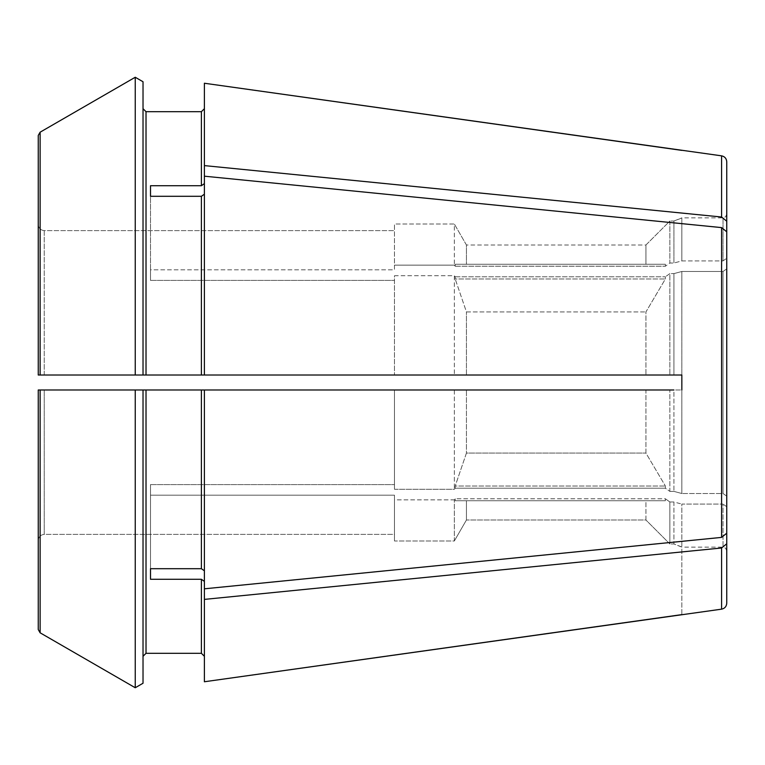 <?xml version="1.0" encoding="UTF-8"?>
<svg xmlns="http://www.w3.org/2000/svg" width="765" height="765" viewBox="0 0 765 765"><rect width="100%" height="100%" fill="white"/><g stroke="black" fill="none" stroke-linecap="round" stroke-linejoin="round"><path stroke-width="0.57" stroke-dasharray="3.83 2.87" d="M150.504 568.701L150.504 484.608L150.504 579.277L150.504 484.608L150.504 568.701L201.396 568.701L204.389 570.814L204.389 389.987L40.124 389.987L40.124 632.808M150.504 579.277L201.396 579.277L204.389 581.4L204.389 599.397L721.596 547.979L726.75 543.781L726.75 506.736L723.011 504.087L726.75 506.736M681.845 260.913L723.011 260.913L726.75 258.264L723.011 260.913L723.011 217.862L723.011 260.913L681.845 260.913L673.927 263.026L681.845 260.913L681.845 217.862L673.927 221.028L673.927 263.026L673.927 221.028L669.872 221.028L673.927 221.028L681.845 218.025L681.845 260.913M726.75 258.264L726.75 161.769M726.75 221.219L721.596 217.021L204.389 165.603L204.389 83.242M38.25 375.013L40.124 375.013L40.124 132.192L38.25 135.443L38.25 224.623C38.661 228.2 40.66 230.198 44.236 230.619L44.236 375.013L669.872 375.013L669.872 273.612L665.387 276.787L669.872 273.612L673.927 273.612L681.845 271.489L723.011 271.489L726.75 268.84L726.75 231.805L721.596 227.607L204.389 176.189L204.389 194.186L204.389 108.697L204.389 165.603M143.026 683.25L143.026 389.987L143.026 683.25L143.026 389.987L681.845 389.987L681.845 375.013L681.845 493.511L723.011 493.511L726.75 496.16L723.011 493.511L723.011 271.489L723.011 493.511L681.845 493.511L673.927 491.388L681.845 493.511L681.845 389.987L204.389 389.987L204.389 581.4M204.389 570.814L204.389 588.811L721.596 537.393L726.75 533.195L726.75 268.84L723.011 271.489L681.845 271.489L673.927 273.612L673.927 375.013L673.927 273.612L669.872 273.612L669.872 375.013L681.845 375.013L204.389 375.013L204.389 176.189M38.25 629.557L38.25 540.377C38.661 536.801 40.66 534.802 44.236 534.381L394.472 534.381L394.472 495.194L394.472 499.851L454.343 499.851L455.204 498.79L665.387 498.79L669.872 501.974L673.927 501.974L681.845 504.087L673.927 501.974L673.927 543.972L681.845 546.975L681.845 614.744M150.504 185.723L150.504 280.392L150.504 185.723L201.396 185.723L201.396 111.69L146.019 111.69L146.019 375.013L143.026 375.013L143.026 81.75M726.75 231.805L726.75 533.195M455.204 276.787L665.387 276.787L665.387 278.976L645.928 311.929L645.928 375.013L645.928 311.929L665.387 278.976L665.387 276.787L455.204 276.787L454.343 275.735L455.204 276.787L455.204 278.976L665.387 278.976L455.204 278.976L455.204 276.787M394.472 275.735L454.343 275.735L454.343 375.013L454.343 275.735L394.472 275.735L394.472 375.013L394.472 275.735M150.504 280.392L394.472 280.392L150.504 280.392L150.504 269.806L394.472 269.806L394.472 224.021L454.343 224.021A152019.805 152019.805 0 0 1 466.44 245.001L645.928 245.001A165383.399 165383.399 0 0 1 669.872 221.028L669.872 263.026L665.387 266.21L669.872 263.026L673.927 263.026L669.872 263.026L669.872 221.028A165383.399 165383.399 0 0 0 645.928 245.001L645.928 264.26L645.928 245.001L466.44 245.001L466.44 264.26L665.387 264.26L665.387 266.21L665.387 264.26L466.44 264.26L466.44 245.001A152019.805 152019.805 0 0 0 454.343 224.021L454.343 265.149L454.343 224.021L394.472 224.021L394.472 269.806L394.472 265.149L454.343 265.149L455.204 266.21L454.343 265.149L394.472 265.149L394.472 224.021L394.472 269.806L150.504 269.806L150.504 280.392M455.204 266.21L665.387 266.21L455.204 266.21L455.204 264.26L665.387 264.26L455.204 264.26L466.44 264.26L455.204 264.26L455.204 266.21M150.504 495.194L394.472 495.194L394.472 540.979L454.343 540.979L454.343 499.851L454.343 540.979A152019.805 152019.805 0 0 0 466.44 519.999L645.928 519.999L645.928 500.74L665.387 500.74L645.928 500.74L645.928 519.999A165383.418 165383.418 0 0 0 669.872 543.972L673.927 543.972L673.927 501.974L669.872 501.974L665.387 498.79L665.387 500.74L665.387 498.79L455.204 498.79L454.343 499.851L394.472 499.851L394.472 495.194L150.504 495.194M38.25 540.377C38.661 536.801 40.66 534.802 44.236 534.381L44.236 389.987L44.236 534.381L394.472 534.381L394.472 540.979L394.472 499.851L394.472 540.979L454.343 540.979A152019.805 152019.805 0 0 0 466.44 519.999L466.44 500.74L455.204 500.74L455.204 498.79L455.204 500.74L466.44 500.74L466.44 519.999L645.928 519.999A165383.418 165383.418 0 0 0 669.872 543.972L669.872 501.974L669.872 543.972L673.927 543.972L681.845 547.138L681.845 504.087L723.011 504.087L723.011 547.138L723.011 504.087L681.845 504.087L681.845 614.62M204.389 681.758L204.389 599.397M38.25 224.623C38.661 228.2 40.66 230.198 44.236 230.619L394.472 230.619L44.236 230.619L44.236 375.013M44.236 389.987L394.472 389.987L394.472 489.265L394.472 389.987L454.343 389.987L454.343 489.265L454.343 389.987L645.928 389.987L645.928 453.071L665.387 486.024L645.928 453.071L645.928 389.987L673.927 389.987L673.927 491.388L673.927 389.987M394.472 489.265L454.343 489.265L455.204 488.213L454.343 489.265L394.472 489.265L394.472 389.987L394.472 489.265M455.204 488.213L665.387 488.213L669.872 491.388L665.387 488.213L665.387 486.024L665.387 488.213L455.204 488.213L455.204 486.024L466.44 453.071L645.928 453.071L466.44 453.071L466.44 389.987L466.44 453.071L455.204 486.024L665.387 486.024L455.204 486.024L455.204 488.213M669.872 491.388L673.927 491.388L669.872 491.388L669.872 389.987L669.872 491.388M150.504 484.608L394.472 484.608L150.504 484.608M201.396 196.299L204.389 194.186L204.389 375.013L201.396 375.013L201.396 196.299L150.504 196.299M38.25 389.987L40.124 389.987M726.75 603.231L726.75 543.781M673.927 375.013L466.44 375.013L466.44 311.929L466.44 375.013L135.242 375.013L135.242 77.255M135.242 375.013L40.124 375.013M466.44 500.74L645.928 500.74L466.44 500.74M455.204 500.74L665.387 500.74L455.204 500.74M135.242 687.745L135.242 389.987M466.44 311.929L645.928 311.929L466.44 311.929L455.204 278.976L466.44 311.929M146.019 375.013L201.396 375.013M201.396 185.723L204.389 183.6M204.389 588.811L204.389 389.987M204.389 375.013L204.389 194.186M201.396 653.31L201.396 579.277M146.019 389.987L146.019 653.31M201.396 568.701L201.396 389.987M721.596 217.021L721.596 155.84M681.845 375.013L681.845 271.489L681.845 375.013M721.596 537.393L721.596 227.607M721.596 609.16L721.596 547.979M726.75 214.114L725.631 216.782L723.011 217.862L681.845 217.862M726.75 550.886L725.631 548.218L723.011 547.138L681.845 547.138"/><path stroke-width="1.15" d="M150.504 185.723L150.504 196.299L150.504 185.723L201.396 185.723L204.389 183.6M38.25 224.623L38.25 375.013L38.25 224.623L38.25 375.013L146.019 375.013L146.019 111.69L143.026 108.697L146.019 111.69L201.396 111.69L204.389 108.697L201.396 111.69L201.396 185.723M146.019 375.013L681.845 375.013L681.845 389.987L681.845 375.013L673.927 375.013M150.504 196.299L201.396 196.299L201.396 375.013M146.019 653.31L201.396 653.31L146.019 653.31L143.026 656.303L146.019 653.31L146.019 389.987L204.389 389.987L204.389 588.811L721.596 537.393L726.75 533.195L726.75 231.805L721.596 227.607L721.596 537.393M721.596 217.021L721.596 155.84L204.389 83.242L204.389 165.603L721.596 217.021L726.75 221.219L726.75 258.264L726.75 214.114L726.75 258.264M721.596 155.84C724.751 156.509 726.473 158.489 726.75 161.769L726.75 221.219M726.75 533.195L726.75 231.805M150.504 579.277L150.504 568.701L150.504 579.277L201.396 579.277L201.396 653.31L204.389 656.303L201.396 653.31M150.504 568.701L201.396 568.701L204.389 570.814M40.124 389.987L38.25 389.987L38.25 629.557L40.124 632.808L40.124 389.987L135.242 389.987L135.242 687.745L40.124 632.808L135.242 687.745L143.026 683.25L135.242 687.745M38.25 389.987L38.25 540.377L38.25 389.987L44.236 389.987L38.25 389.987L38.25 540.377M135.242 389.987L143.026 389.987L143.026 683.25M40.124 375.013L40.124 132.192L135.242 77.255L135.242 375.013M38.25 375.013L38.25 135.443L40.124 132.192L135.242 77.255L143.026 81.75L143.026 375.013L44.236 375.013M204.389 194.186L201.396 196.299M204.389 165.603L204.389 176.189L721.596 227.607M204.389 599.397L721.596 547.979L721.596 609.16L204.389 681.758L204.389 588.811M135.242 77.255L143.026 81.75M681.845 150.38L204.389 83.242M204.389 581.4L201.396 579.277M721.596 547.979L726.75 543.781L726.75 506.736L726.75 550.886L726.75 506.736M673.927 389.987L204.389 389.987M44.236 389.987L146.019 389.987M726.75 543.781L726.75 603.231C726.473 606.511 724.751 608.491 721.596 609.16M681.845 614.62L204.389 681.758M204.389 176.189L204.389 375.013M38.25 629.557L40.124 632.808M201.396 389.987L201.396 568.701"/></g></svg>
